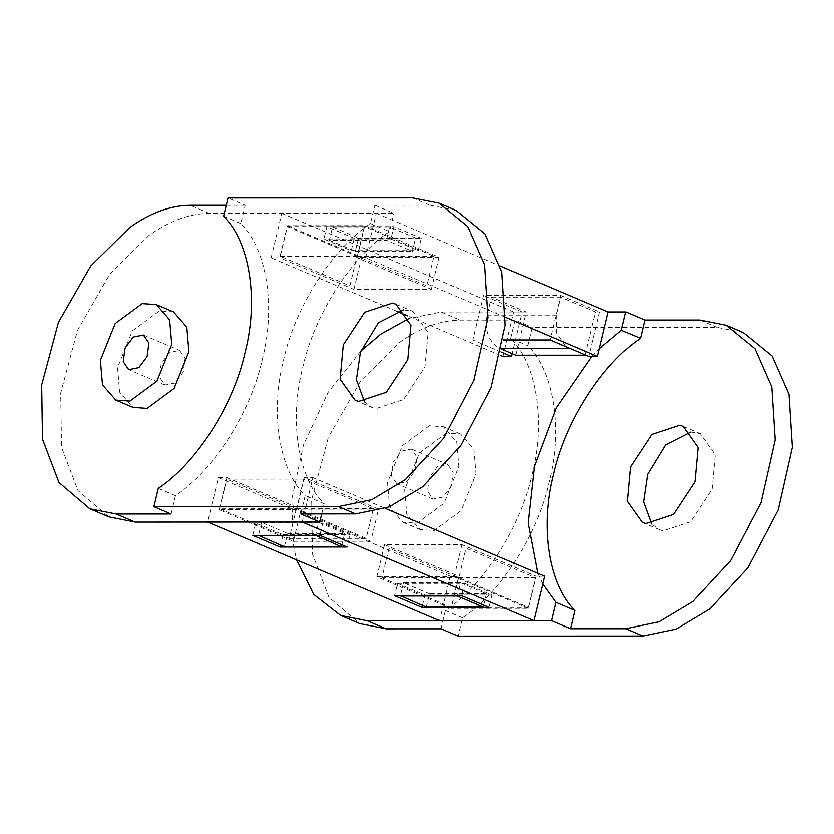 <?xml version="1.0" encoding="UTF-8"?>
<svg xmlns="http://www.w3.org/2000/svg" width="834" height="834" viewBox="0 0 834 834"><rect width="100%" height="100%" fill="white"/><g stroke="black" fill="none" stroke-linecap="round" stroke-linejoin="round"><path stroke-width="0.63" stroke-dasharray="4.17 3.13" d="M515.933 355.211L526.306 311.999L491.507 297.196L487.066 315.711C484.669 331.108 488.88 341.971 499.691 348.31L501.849 349.217M491.507 297.196L560.792 297.165L556.341 315.69L556.831 333.256L566.005 346.652M585.207 355.19L595.591 311.968L560.792 297.165M389.051 548.178L381.941 577.816L451.538 607.423L458.648 577.785L389.051 548.178L466.029 548.157L458.909 577.785L528.506 607.392L535.626 577.764L466.029 548.157M458.648 577.785L535.626 577.764M381.941 577.816L458.909 577.785M451.538 607.423L528.506 607.392M426.31 607.079L429.5 593.798L486.514 593.777L460.535 582.726L457.345 595.997M429.5 593.798L403.51 582.747L460.535 582.726M743.25 332.568L716.875 327.335L532.29 327.408L527.901 345.714C553.974 370.963 563.138 428.926 549.398 481.729C537.774 534.542 500.786 592.526 462.578 617.796L458.179 636.102M690.823 432.002L700.247 433.67L715.228 454.791L712.08 489.099L690.646 521.677L662.884 530.831L659.402 529.694L651.656 524.065M542.903 583.936L537.951 573.312M591.931 356.42L599.385 348.695M462.578 617.796L445.408 610.488C483.616 585.218 520.604 527.234 532.228 474.431C545.968 421.618 536.804 363.655 510.731 338.416L527.901 345.714M510.731 338.416L515.12 320.1L532.29 327.408M441.009 628.805L445.408 610.488M515.12 320.1L460.232 320.12C440.456 320.287 420.326 327.647 399.851 342.211L360.736 380.794L328.398 437.214L311.645 499.774L312.469 554.047L328.961 597.332L359.746 623.592M429.312 425.736L402.28 445.71L387.497 482.521L389.614 506.968L402.885 522.188L417.052 523.199L444.074 503.236L458.867 466.425L456.751 441.968L443.479 426.758L429.312 425.736M360.841 351.031L328.075 392.46L303.43 444.981L291.817 499.253L293.443 545.957L296.643 559.895M526.306 311.999L441.217 312.031L408.931 318.546M446.482 433.044L419.45 453.008L404.667 489.829L406.784 514.276L420.055 529.496L434.212 530.507L461.244 510.544L476.037 473.722L473.921 449.276L460.649 434.055L446.482 433.044M443.135 497.054L432.992 499.076L427.529 491.111L429.312 477.569L437.558 466.498L447.712 464.475L453.175 472.44L451.392 485.982L443.135 497.054M501.276 352.073L472.868 339.98L483.543 295.528L560.938 295.497L599.646 311.968L608.205 311.968L595.591 311.968M401.363 451.1L411.516 449.078L416.979 457.053L415.196 470.584L406.95 481.656L396.796 483.678L391.334 475.714L393.116 462.172L401.363 451.1M483.793 605.119L486.514 593.777M403.51 582.747L400.33 596.018M349.863 285.864L356.973 256.236L287.376 226.629L280.255 256.257L349.863 285.864L426.831 285.843L433.951 256.205L364.343 226.598L357.233 256.236L426.831 285.843M280.255 256.257L357.233 256.236M356.973 256.236L433.951 256.205M287.376 226.629L364.343 226.598M329.367 240.244L355.357 251.295L358.537 238.024L332.558 226.973L329.367 240.244L386.382 240.223L412.371 251.274L415.561 238.003L389.572 226.942L386.382 240.223M355.357 251.295L412.371 251.274M158.293 488.359L175.463 495.657C213.66 470.386 250.659 412.413 262.272 359.6C276.012 306.787 266.859 248.824 240.776 223.585L245.175 205.268L228.005 197.971M300.761 513.921L305.161 495.604C279.077 470.366 269.924 412.403 283.654 359.59C295.278 306.787 332.276 248.803 370.473 223.533L374.873 205.216L429.76 205.195L456.135 210.429M374.873 205.216L393.898 213.316L209.313 213.379C189.526 213.546 169.396 220.916 148.921 235.48L109.807 274.052L77.468 330.483L60.726 393.033L61.539 447.305L78.031 490.601L108.827 516.851M245.175 205.268L226.254 205.279M321.726 513.911L324.176 503.705C298.103 478.455 288.939 420.492 302.679 367.679C314.303 314.877 351.302 256.893 389.499 231.623L393.898 213.316M303.722 479.112L226.754 479.143L219.634 508.782L296.612 508.75L366.209 538.357L373.33 508.719L303.722 479.112L296.612 508.75M175.046 383.014L164.892 385.027L159.43 377.062L161.212 363.53L169.469 352.448L179.612 350.436L185.075 358.401L183.292 371.943L175.046 383.014M370.473 223.533L389.499 231.623M364.541 401.925L372.277 407.565L375.759 408.691L403.531 399.538L424.954 366.96L428.113 332.651L413.132 311.53L403.698 309.862M324.176 503.705L305.161 495.604M240.776 223.585L223.606 216.277M171.064 513.973L175.463 495.657M173.524 311.926L159.367 310.915L132.335 330.879L117.542 367.69L119.669 392.147L132.929 407.357M332.558 226.973L389.572 226.942M358.537 238.024L415.561 238.003M219.634 508.782L289.242 538.389L296.351 508.75L226.754 479.143M296.351 508.75L373.33 508.719M289.242 538.389L366.209 538.357M284.425 546.718L287.615 533.447L261.626 522.397L318.651 522.376L315.461 535.647M287.615 533.447L344.63 533.426L318.651 522.376M341.909 544.758L344.63 533.426M261.626 522.397L258.446 535.668M451.1 608.351L376.864 576.774L384.568 544.665L461.973 544.633L536.21 576.211L528.506 608.32L451.1 608.351L458.804 576.242L450.256 576.252L439.581 620.704M461.973 544.633L454.259 576.742L528.506 608.32M384.568 544.665L458.804 576.242M454.259 576.742L376.864 576.774M422.463 605.432L424.965 595.028L397.578 583.383L394.618 595.726M397.578 583.383L464.621 583.352L461.661 595.705M464.621 583.352L491.997 594.996L489.037 607.35M491.997 594.996L424.965 595.028M544.758 576.211L536.21 576.211M301.147 509.178L378.553 509.147L370.838 541.256L296.602 509.678L219.196 509.71L293.443 541.287L301.147 509.178L226.911 477.601L218.352 477.601L207.687 522.053M378.553 509.147L304.306 477.569L296.602 509.678M219.196 509.71L226.911 477.601M370.838 541.256L293.443 541.287M252.733 535.376L255.694 523.022L283.08 534.667L280.578 545.082M283.08 534.667L350.124 534.646L347.152 546.989M350.124 534.646L322.737 523.001L319.776 535.345M322.737 523.001L255.694 523.022M302.189 522.021L312.865 477.569L304.306 477.569M312.865 477.569L385.287 508.375M218.352 477.601L450.256 576.252M503.027 356.452L513.692 311.999L522.251 311.999L512.253 353.647M599.646 311.968L588.981 356.42M287.386 225.701L361.622 257.279L353.918 289.388L431.314 289.356L357.077 257.779L364.781 225.67L287.386 225.701L279.671 257.81L271.123 257.81L281.798 213.358L376.301 213.316L365.626 257.769L357.077 257.779M431.314 289.356L439.028 257.247L364.781 225.67M353.918 289.388L279.671 257.81M439.028 257.247L361.622 257.279M354.221 238.315L326.845 226.671L323.884 239.024L351.26 250.669L354.221 238.315L421.264 238.295L418.303 250.638L390.927 238.993L393.888 226.65L421.264 238.295M351.26 250.669L418.303 250.638M326.845 226.671L393.888 226.65M390.927 238.993L323.884 239.024M560.938 295.497L550.263 339.959M472.868 339.98L503.444 339.97M522.251 311.999L483.543 295.528M500.556 355.409L407.763 315.93M396.515 311.145L271.123 257.81M505.665 317.337L365.626 257.769M376.301 213.316L500.212 266.025M281.798 213.358L513.692 311.999M499.691 348.31L502.016 348.31M487.066 315.711L556.341 315.69M699.705 320.027L716.875 327.335M441.217 312.031L460.232 320.12M429.76 205.195L412.59 197.898M209.313 213.379L190.288 205.289M659.402 529.694L642.232 522.397M402.885 522.188L420.055 529.496M411.516 449.078L447.712 464.475M683.077 426.362L700.247 433.67M460.649 434.055L443.479 426.758M432.992 499.076L396.796 483.678M372.277 407.565L355.107 400.257M164.892 385.027L128.707 369.639M395.962 304.233L413.132 311.53M143.417 335.039L179.612 350.436"/><path stroke-width="1.25" d="M566.005 346.652L585.291 354.857M501.849 349.217L515.933 355.211L585.207 355.19M296.643 559.895L313.688 594.402L340.731 615.492L359.746 623.592L386.121 628.826L441.009 628.805L458.179 636.102L642.764 636.029L676.166 629.065L709.797 608.903L747.848 567.787L778.164 509.835L792.3 447.243L788.933 394.273L772.086 356.024L743.25 332.568L726.08 325.26L754.916 348.716L771.763 386.976L775.13 439.935L760.994 502.527L730.678 560.49L692.627 601.595L658.996 621.757L625.594 628.732L570.706 628.753L551.681 620.663L556.08 602.346L575.106 610.436C549.033 585.197 539.869 527.234 553.609 474.421C565.223 421.608 602.221 363.634 640.429 338.364L621.403 330.274L625.802 311.958L608.205 311.968L597.53 356.42L588.981 356.42L550.263 339.959L503.444 339.97M340.731 615.492L367.096 620.725L551.681 620.663M651.656 524.065L643.514 501.839L647.57 474.275L665.563 444.845L690.823 432.002M640.429 338.364L644.818 320.048L625.802 311.958M644.818 320.048L699.705 320.027L726.08 325.26M570.706 628.753L575.106 610.436M694.91 481.791L698.058 447.483L683.077 426.362L679.595 425.236L651.823 434.389L630.4 466.967L627.251 501.276L642.232 522.397L645.714 523.523L673.486 514.37L694.91 481.791M556.08 602.346L542.903 583.936M537.951 573.312L528.287 523.012L534.584 466.331L556.466 407.763L591.931 356.42M599.385 348.695L621.403 330.274M408.931 318.546L380.825 334.121L360.841 351.031M400.403 595.726L426.31 607.079L483.334 607.058L483.793 605.119M400.33 596.018L457.345 595.997L483.334 607.058M226.254 205.279L190.288 205.289C170.501 205.456 150.37 212.816 129.895 227.38L90.781 265.963L58.443 322.383L41.7 384.943L42.513 439.216L59.005 482.511L89.801 508.761L116.176 513.994L171.064 513.973L153.894 506.665L338.479 506.592L371.881 499.629L405.501 479.467L443.563 438.361L473.879 380.398L488.015 317.806L484.637 264.837L467.801 226.587L438.965 203.131L412.59 197.898L228.005 197.971L223.606 216.277C249.689 241.526 258.842 299.489 245.113 352.292C233.489 405.105 196.49 463.089 158.293 488.359L153.894 506.665M89.801 508.761L108.827 516.851L135.202 522.084L319.787 522.011L321.726 513.911M438.965 203.131L456.135 210.429L484.971 233.895L501.807 272.145L505.185 325.104L491.049 387.695L460.733 445.658L422.671 486.764L389.051 506.926L355.649 513.9L300.761 513.921L319.787 522.011M343.285 344.838L364.708 312.25L392.48 303.096L395.962 304.233L410.943 325.354L407.795 359.662L386.361 392.241L358.599 401.394L355.107 400.257L340.126 379.147L343.285 344.838M403.698 309.862L378.448 322.706L360.444 352.136L356.399 379.699L364.541 401.925M115.77 400.059L132.929 407.357L147.097 408.368L174.129 388.404L188.911 351.594L186.795 327.137L173.524 311.926L156.365 304.618L142.197 303.607L115.165 323.571L100.382 360.392L102.499 384.839L115.77 400.059L129.927 401.071L156.959 381.107L171.752 344.286L169.625 319.839L156.365 304.618M133.273 337.061L143.417 335.039L148.89 343.003L147.107 356.545L138.851 367.617L128.707 369.639L123.234 361.675L125.017 348.132L133.273 337.061M315.533 535.345L341.45 546.697L341.909 544.758M258.519 535.376L284.425 546.718L341.45 546.697M258.446 535.668L315.461 535.647M421.994 607.371L489.037 607.35L461.661 595.705L394.618 595.726L421.994 607.371L422.463 605.432M534.094 620.663L302.189 522.021L207.687 522.053L439.581 620.704L534.094 620.663L544.758 576.211L385.287 508.375M280.578 545.082L280.109 547.021L252.733 535.376L319.776 535.345L347.152 546.989L280.109 547.021M512.253 353.647L511.576 356.452L503.027 356.452L500.556 355.409M511.576 356.452L501.276 352.073M407.763 315.93L396.515 311.145M597.53 356.42L505.665 317.337M500.212 266.025L608.205 311.968M502.016 348.31L568.976 348.278M625.594 628.732L642.764 636.029M367.096 620.725L386.121 628.826M135.202 522.084L116.176 513.994M355.649 513.9L338.479 506.592"/></g></svg>
